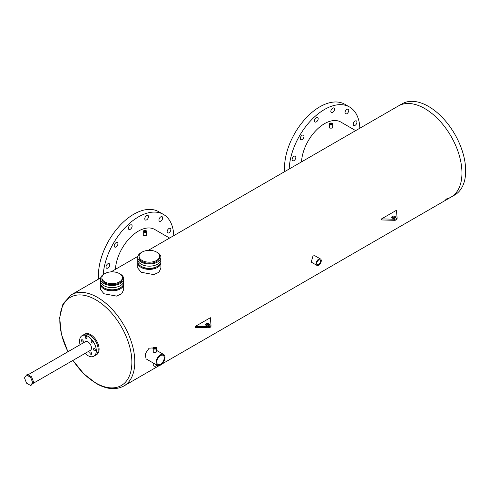 <?xml version="1.0" encoding="UTF-8"?>
<svg xmlns="http://www.w3.org/2000/svg" width="490" height="490" viewBox="0 0 490 490"><rect width="100%" height="100%" fill="white"/><g stroke="black" fill="none" stroke-linecap="round" stroke-linejoin="round"><path stroke-width="0.73" d="M123.694 278.822L123.694 280.972A11.564 6.676 180 0 1 116.559 287.14A11.564 6.676 180 0 1 103.954 285.695A11.564 6.676 180 0 1 100.566 280.972L100.566 283.122A11.564 6.676 0 0 0 103.954 287.838A11.564 6.676 0 0 0 116.559 289.29A11.564 6.676 0 0 0 123.694 283.122L123.694 280.972A11.564 6.676 180 0 1 116.559 287.14A11.564 6.676 180 0 1 103.954 285.695A11.564 6.676 180 0 1 100.566 280.972L100.566 278.822A11.564 6.676 0 0 0 103.954 283.545A11.564 6.676 0 0 0 116.559 284.99A11.564 6.676 0 0 0 123.694 278.822A11.564 6.676 0 0 0 120.307 274.1A11.564 6.676 0 0 0 119.811 273.837M101.883 277.75L101.883 278.822A10.247 5.917 0 0 0 104.885 283.006A10.247 5.917 0 0 0 116.05 284.286A10.247 5.917 0 0 0 122.378 278.822L122.378 277.75A10.247 5.917 0 0 0 119.376 273.567A10.247 5.917 0 0 0 108.21 272.281A10.247 5.917 0 0 0 101.883 277.75A10.247 5.917 0 0 0 104.885 281.934A10.247 5.917 0 0 0 116.05 283.214A10.247 5.917 0 0 0 122.378 277.75M104.45 273.837A11.564 6.676 0 0 0 100.566 278.822M160.91 257.336L160.91 259.486A11.564 6.676 180 0 1 153.774 265.654A11.564 6.676 180 0 1 141.169 264.208A11.564 6.676 180 0 1 137.782 259.486L137.782 261.636A11.564 6.676 0 0 0 141.169 266.352A11.564 6.676 0 0 0 153.774 267.803A11.564 6.676 0 0 0 160.91 261.636L160.91 259.486A11.564 6.676 180 0 1 153.774 265.654A11.564 6.676 180 0 1 141.169 264.208A11.564 6.676 180 0 1 137.782 259.486L137.782 257.336A11.564 6.676 0 0 0 141.169 262.058A11.564 6.676 0 0 0 153.774 263.504A11.564 6.676 0 0 0 160.91 257.336A11.564 6.676 0 0 0 157.523 252.62A11.564 6.676 0 0 0 157.027 252.35M139.099 256.264L139.099 257.336A10.247 5.917 0 0 0 142.1 261.519A10.247 5.917 0 0 0 153.266 262.799A10.247 5.917 0 0 0 159.593 257.336L159.593 256.264A10.247 5.917 0 0 0 156.592 252.081A10.247 5.917 0 0 0 145.426 250.794A10.247 5.917 0 0 0 139.099 256.264A10.247 5.917 0 0 0 142.1 260.447A10.247 5.917 0 0 0 153.266 261.727A10.247 5.917 0 0 0 159.593 256.264M141.665 252.35A11.564 6.676 0 0 0 137.782 257.336M93.523 349.192A1.317 0.76 -120 0 0 94.098 350.515A1.317 0.76 -120 0 0 95.109 350.871A1.317 0.76 -120 0 0 95.385 350.264A1.317 0.76 -120 0 0 94.809 348.941A1.317 0.76 -120 0 0 93.798 348.586A1.317 0.76 -120 0 0 93.523 349.192M89.805 352.622A1.317 0.76 -120 0 0 90.374 353.952A1.317 0.76 -120 0 0 91.391 354.301A1.317 0.76 -120 0 0 91.661 353.7A1.317 0.76 -120 0 0 91.091 352.377A1.317 0.76 -120 0 0 90.074 352.022A1.317 0.76 -120 0 0 89.805 352.622M81.426 340.348A1.317 0.76 -120 0 0 82.002 341.671A1.317 0.76 -120 0 0 83.018 342.026A1.317 0.76 -120 0 0 83.288 341.42A1.317 0.76 -120 0 0 82.712 340.097A1.317 0.76 -120 0 0 81.701 339.748A1.317 0.76 -120 0 0 81.426 340.348M85.15 336.912A1.317 0.76 -120 0 0 85.726 338.235A1.317 0.76 -120 0 0 86.736 338.59A1.317 0.76 -120 0 0 87.012 337.99A1.317 0.76 -120 0 0 86.436 336.667A1.317 0.76 -120 0 0 85.425 336.312A1.317 0.76 -120 0 0 85.15 336.912M91.195 341.334A1.317 0.76 -120 0 0 91.771 342.657A1.317 0.76 -120 0 0 92.788 343.012A1.317 0.76 -120 0 0 93.057 342.412A1.317 0.76 -120 0 0 92.481 341.083A1.317 0.76 -120 0 0 91.471 340.734A1.317 0.76 -120 0 0 91.195 341.334M32.34 383.841L90.442 350.301A4.998 2.885 -120 0 0 91.477 348.01A4.998 2.885 -120 0 0 89.296 342.976A4.998 2.885 -120 0 0 85.444 341.64L28.046 374.776M85.076 353.394A11.84 6.836 -120 0 0 93.86 356.224A11.84 6.836 -120 0 0 96.316 350.803A11.84 6.836 -120 0 0 91.146 338.884A11.84 6.836 -120 0 0 82.02 335.711A11.84 6.836 -120 0 0 79.57 341.132A11.84 6.836 -120 0 0 80.072 344.74M98.178 349.725A11.84 6.836 -120 0 0 93.008 337.812A11.84 6.836 -120 0 0 83.882 334.639A11.84 6.836 60 0 1 89.805 335.227A11.84 6.836 60 0 1 97.541 345.658A11.84 6.836 60 0 1 95.722 355.152A11.84 6.836 -120 0 0 98.178 349.725M148.243 250.384L398.425 105.938A52.632 30.386 60 0 1 424.744 108.547A52.632 30.386 60 0 1 459.124 154.926A52.632 30.386 60 0 1 451.057 197.096A52.632 30.386 60 0 1 445.343 199.197M428.462 106.397A52.632 30.386 60 0 1 462.848 152.776A52.632 30.386 60 0 1 454.781 194.946L451.057 197.096A52.632 30.386 60 0 0 459.124 154.926A52.632 30.386 60 0 0 424.744 108.547A52.632 30.386 60 0 0 398.425 105.938L402.149 103.788A52.632 30.386 60 0 1 428.462 106.397M209.328 325.231A1.972 1.139 0 0 0 208.985 324.968A1.972 1.139 0 0 0 205.849 325.231M208.985 323.89A1.972 1.139 0 0 0 206.835 323.645A1.972 1.139 0 0 0 205.616 324.699A1.972 1.139 0 0 0 206.192 325.501A1.972 1.139 0 0 0 208.342 325.752A1.972 1.139 0 0 0 209.561 324.699A1.972 1.139 0 0 0 208.985 323.89M195.492 326.309L208.232 326.659A2.634 1.519 0 0 0 210.988 325.14A2.634 1.519 0 0 0 210.988 325.066L210.382 317.716L195.492 326.309L195.492 327.381L208.232 327.73A2.634 1.519 0 0 0 210.988 326.218A2.634 1.519 0 0 0 210.988 326.144L210.988 325.213M395.406 217.805A1.972 1.139 0 0 0 395.063 217.536A1.972 1.139 0 0 0 391.927 217.805M395.063 216.458A1.972 1.139 0 0 0 392.913 216.213A1.972 1.139 0 0 0 391.694 217.266A1.972 1.139 0 0 0 392.27 218.075A1.972 1.139 0 0 0 394.419 218.32A1.972 1.139 0 0 0 395.638 217.266A1.972 1.139 0 0 0 395.063 216.458M396.459 210.284L381.569 218.877L394.309 219.226A2.634 1.519 0 0 0 397.065 217.707A2.634 1.519 0 0 0 397.065 217.64L396.459 210.284M381.569 218.877L381.569 219.949L394.309 220.304A2.634 1.519 0 0 0 397.065 218.785A2.634 1.519 0 0 0 397.065 218.712L397.065 217.781M30.625 385.501L31.556 384.962L33.596 382.059L31.556 376.798L27.471 374.44L26.54 374.979L24.5 377.882L26.54 383.143L30.625 385.501L32.665 382.598L33.596 382.059M32.665 382.598L30.625 377.337L31.556 376.798M30.625 377.337L26.54 374.979M146.633 215.569A2.634 1.519 -60 0 1 147.943 215.435A2.634 1.519 -60 0 1 148.347 217.548A2.634 1.519 -60 0 1 146.633 219.863A2.634 1.519 -60 0 1 145.316 219.992A2.634 1.519 -60 0 1 144.911 217.885A2.634 1.519 -60 0 1 146.633 215.569M160.812 216.831A2.634 1.519 -60 0 1 162.129 216.703A2.634 1.519 -60 0 1 162.533 218.81A2.634 1.519 -60 0 1 160.812 221.131A2.634 1.519 -60 0 1 159.495 221.26A2.634 1.519 -60 0 1 159.091 219.153A2.634 1.519 -60 0 1 160.812 216.831M169.001 228.481A2.634 1.519 -60 0 1 170.312 228.352A2.634 1.519 -60 0 1 170.716 230.459A2.634 1.519 -60 0 1 169.001 232.781A2.634 1.519 -60 0 1 167.684 232.909A2.634 1.519 -60 0 1 167.28 230.802A2.634 1.519 -60 0 1 169.001 228.481M107.886 263.761A2.634 1.519 -60 0 1 109.203 263.632A2.634 1.519 -60 0 1 109.607 265.739A2.634 1.519 -60 0 1 107.886 268.061A2.634 1.519 -60 0 1 106.569 268.189A2.634 1.519 -60 0 1 106.171 266.082A2.634 1.519 -60 0 1 107.886 263.761M116.075 242.66A2.634 1.519 -60 0 1 117.392 242.532A2.634 1.519 -60 0 1 117.796 244.639A2.634 1.519 -60 0 1 116.075 246.96A2.634 1.519 -60 0 1 114.758 247.089A2.634 1.519 -60 0 1 114.354 244.982A2.634 1.519 -60 0 1 116.075 242.66M130.254 225.02A2.634 1.519 -60 0 1 131.571 224.892A2.634 1.519 -60 0 1 131.975 226.999A2.634 1.519 -60 0 1 130.254 229.32A2.634 1.519 -60 0 1 128.937 229.449A2.634 1.519 -60 0 1 128.539 227.342A2.634 1.519 -60 0 1 130.254 225.02M103.219 274.572A49.998 28.867 -60 0 1 138.443 216.899A49.998 28.867 -60 0 1 163.44 214.424A49.998 28.867 -60 0 1 173.766 235.647M98.582 279.055A49.998 28.867 -60 0 1 133.788 214.216A49.998 28.867 -60 0 1 158.791 211.735L163.44 214.424M332.71 108.137A2.634 1.519 -60 0 1 334.021 108.002A2.634 1.519 -60 0 1 334.425 110.115A2.634 1.519 -60 0 1 332.71 112.431A2.634 1.519 -60 0 1 331.393 112.565A2.634 1.519 -60 0 1 330.989 110.452A2.634 1.519 -60 0 1 332.71 108.137M346.889 109.405A2.634 1.519 -60 0 1 348.206 109.27A2.634 1.519 -60 0 1 348.611 111.383A2.634 1.519 -60 0 1 346.889 113.698A2.634 1.519 -60 0 1 345.573 113.827A2.634 1.519 -60 0 1 345.168 111.72A2.634 1.519 -60 0 1 346.889 109.405M355.079 121.048A2.634 1.519 -60 0 1 356.389 120.92A2.634 1.519 -60 0 1 356.793 123.027A2.634 1.519 -60 0 1 355.079 125.348A2.634 1.519 -60 0 1 353.762 125.477A2.634 1.519 -60 0 1 353.357 123.37A2.634 1.519 -60 0 1 355.079 121.048M293.963 156.335A2.634 1.519 -60 0 1 295.28 156.2A2.634 1.519 -60 0 1 295.684 158.313A2.634 1.519 -60 0 1 293.963 160.628A2.634 1.519 -60 0 1 292.653 160.757A2.634 1.519 -60 0 1 292.248 158.65A2.634 1.519 -60 0 1 293.963 156.335M302.152 135.228A2.634 1.519 -60 0 1 303.469 135.099A2.634 1.519 -60 0 1 303.874 137.206A2.634 1.519 -60 0 1 302.152 139.528A2.634 1.519 -60 0 1 300.836 139.656A2.634 1.519 -60 0 1 300.431 137.549A2.634 1.519 -60 0 1 302.152 135.228M316.332 117.588A2.634 1.519 -60 0 1 317.649 117.459A2.634 1.519 -60 0 1 318.053 119.566A2.634 1.519 -60 0 1 316.332 121.888A2.634 1.519 -60 0 1 315.015 122.016A2.634 1.519 -60 0 1 314.617 119.909A2.634 1.519 -60 0 1 316.332 117.588M289.198 169.001A49.998 28.867 -60 0 1 324.521 109.466A49.998 28.867 -60 0 1 349.517 106.992A49.998 28.867 -60 0 1 359.844 128.215M284.659 171.623A49.998 28.867 -60 0 1 319.866 106.783A49.998 28.867 -60 0 1 344.868 104.309L349.517 106.992M331.497 123.707A0.655 0.38 0 0 0 330.566 124.24A0.655 0.38 0 0 0 331.497 123.707M145.42 231.133A0.655 0.38 0 0 0 144.489 231.672A0.655 0.38 0 0 0 145.42 231.133M160.512 364.229A5.261 3.038 120 0 0 163.948 359.593A5.261 3.038 120 0 0 163.146 355.379A5.261 3.038 120 0 0 160.512 355.636A5.261 3.038 120 0 0 157.076 360.273A5.261 3.038 120 0 0 157.878 364.493A5.261 3.038 120 0 0 160.512 364.229M318.678 264.318A2.634 1.519 120 0 0 320.399 262.003A2.634 1.519 120 0 0 319.995 259.896A2.634 1.519 120 0 0 318.678 260.025A2.634 1.519 120 0 0 316.957 262.34A2.634 1.519 120 0 0 317.361 264.453A2.634 1.519 120 0 0 318.678 264.318M155.397 347.851A0.655 0.38 0 0 0 154.466 348.384A0.655 0.38 0 0 0 155.397 347.851M329.837 124.662A1.697 0.98 0 0 0 331.681 124.877A1.697 0.98 0 0 0 332.728 123.97A1.697 0.98 0 0 0 332.232 123.278A1.697 0.98 0 0 0 330.382 123.07A1.697 0.98 0 0 0 329.341 123.97A1.697 0.98 0 0 0 329.837 124.662M329.341 123.97L329.341 127.443L329.837 128.153L332.232 128.117L332.728 127.443L332.728 123.97M143.76 232.095A1.697 0.98 0 0 0 145.603 232.309A1.697 0.98 0 0 0 146.651 231.403A1.697 0.98 0 0 0 146.155 230.71A1.697 0.98 0 0 0 144.305 230.502A1.697 0.98 0 0 0 143.264 231.403A1.697 0.98 0 0 0 143.76 232.095M143.264 231.403L143.264 234.875L143.76 235.58L146.155 235.549L146.651 234.875L146.651 231.403M141.665 266.621A10.247 5.917 0 0 0 142.1 266.891A10.247 5.917 0 0 0 157.027 266.621M137.825 262.168A11.564 6.676 0 0 0 137.782 262.707L137.782 268.067L141.169 272.262L153.762 274.608L158.962 272.256L160.91 268.067L160.91 262.707A11.564 6.676 0 0 0 160.873 262.168M137.782 262.707A11.564 6.676 0 0 0 141.169 267.43A11.564 6.676 0 0 0 153.774 268.875A11.564 6.676 0 0 0 160.91 262.707M104.45 288.108A10.247 5.917 0 0 0 104.885 288.377A10.247 5.917 0 0 0 119.811 288.108M100.609 283.655A11.564 6.676 0 0 0 100.566 284.194L100.566 289.553L103.954 293.749L116.547 296.095L121.747 293.743L123.694 289.553L123.694 284.194A11.564 6.676 0 0 0 123.658 283.655M100.566 284.194A11.564 6.676 0 0 0 103.954 288.916A11.564 6.676 0 0 0 116.559 290.362A11.564 6.676 0 0 0 123.694 284.194M153.235 348.457L152.365 347.955L149.076 348.188L145.193 353.872L146.063 358.864L157.364 365.387A6.296 3.638 120 0 0 160.512 365.075A6.296 3.638 120 0 0 164.628 359.525A6.296 3.638 120 0 0 163.66 354.478A6.296 3.638 120 0 0 160.512 354.791A6.296 3.638 120 0 0 156.396 360.34A6.296 3.638 120 0 0 157.364 365.387M316.846 265.347L311.217 262.101L313.006 255.903L314.886 255.749L320.509 258.996A3.669 2.119 120 0 0 318.678 259.179A3.669 2.119 120 0 0 316.283 262.407A3.669 2.119 120 0 0 316.846 265.347A3.669 2.119 120 0 0 318.678 265.164A3.669 2.119 120 0 0 321.073 261.936A3.669 2.119 120 0 0 320.509 258.996M156.622 348.114L156.622 351.661L156.126 352.261L153.731 352.451L153.235 351.661L153.235 348.114A1.697 0.98 0 0 0 153.731 348.807A1.697 0.98 0 0 0 155.575 349.021A1.697 0.98 0 0 0 156.622 348.114A1.697 0.98 0 0 0 156.126 347.422A1.697 0.98 0 0 0 154.283 347.214A1.697 0.98 0 0 0 153.235 348.114M82.02 335.711L84.813 334.1A11.84 6.836 60 0 1 90.73 334.688A11.84 6.836 60 0 1 98.466 345.125A11.84 6.836 60 0 1 96.653 354.613L93.86 356.224M153.235 363.004L153.235 365.307A1.697 0.98 0 0 0 153.731 365.999A1.697 0.98 0 0 0 155.575 366.208A1.697 0.98 0 0 0 156.622 365.307L156.622 364.964M301.503 161.896A32.616 18.828 -60 0 1 324.521 123.664A32.616 18.828 -60 0 1 340.826 122.047L355.673 130.622M115.426 269.329A32.616 18.828 -60 0 1 138.443 231.096A32.616 18.828 -60 0 1 154.748 229.479L169.595 238.054M208.232 326.659L208.232 327.73M394.309 219.226L394.309 220.304M67.926 351.753L61.428 334.333L59.651 317.698L62.965 303.904L71.27 294.821A52.632 30.386 60 0 1 97.584 297.43A52.632 30.386 60 0 1 131.963 343.809A52.632 30.386 60 0 1 123.897 385.979L159.183 365.613M72.998 360.371A50.942 29.412 -120 0 0 95.844 382.996A50.942 29.412 -120 0 0 131.865 362.202A50.942 29.412 -120 0 0 95.844 299.813A50.942 29.412 -120 0 0 63.284 304.823A50.942 29.412 -120 0 0 68 351.71M210.988 325.14L210.988 326.218M397.065 217.707L397.065 218.785M161.841 364.076L451.057 197.096M123.897 385.979C115.818 390.23 106.606 389.403 96.267 383.505L83.821 373.833L72.924 360.413M156.622 350.417L163.66 354.478M71.27 294.821L100.695 277.83M111.028 271.87L137.911 256.344"/></g></svg>
